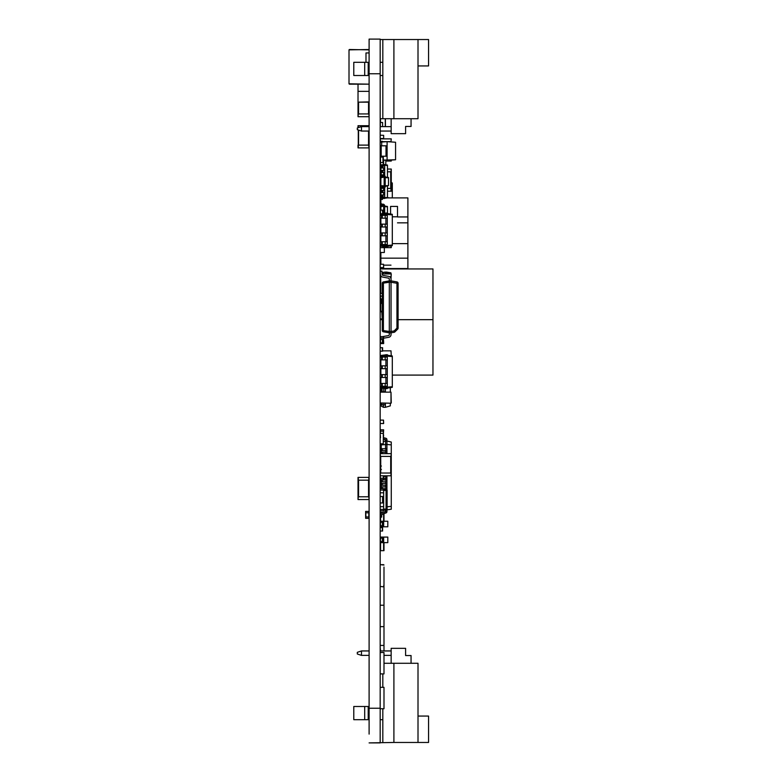 <?xml version="1.0" encoding="UTF-8"?>
<svg xmlns="http://www.w3.org/2000/svg" width="782" height="782" viewBox="0 0 782 782"><rect width="100%" height="100%" fill="white"/><g stroke="black" fill="none" stroke-linecap="round" stroke-linejoin="round"><path stroke-width="1.17" d="M369.104 734.103L369.104 708.238L380.179 708.238L380.179 742.9L369.104 742.9L393.903 742.46L393.903 663.283L418.008 663.283L418.008 742.46L393.903 742.46M380.179 708.238L380.179 39.1L369.104 39.1L380.179 39.1M369.104 708.238L369.104 39.1M384.343 247.64L384.343 252.488L380.179 252.488M380.423 240.533L380.423 237.073M380.326 135.208L383.649 135.345L383.649 138.531L383.649 135.345L380.326 135.208M383.649 138.531L380.179 138.531M380.423 126.616L380.179 123.4M382.603 126.616L382.603 122.5L380.179 122.5M380.179 177.367L380.873 181.131L380.179 181.375M380.179 186.918L380.179 182.274M382.603 186.341L382.603 186.918M380.179 192.802L380.179 194.796M380.179 199.254L382.369 199.488L382.603 198.296M380.423 197.054L380.179 198.345M380.873 185.666L384.167 185.901L384.167 186.556L380.873 186.096L380.873 176.976M380.873 173.047L380.873 172.48M380.873 170.398L380.873 167.974M380.873 165.892L380.873 164.894L384.685 164.513L384.685 165.168L383.649 165.168L383.649 164.513M380.873 165.364L383.649 165.168L383.649 165.892M383.649 170.398L383.649 167.974M383.649 174.904L383.649 172.48M380.179 165.892L384.685 165.892L384.685 165.168M381.401 174.904L384.685 174.904L384.685 165.892M380.179 176.976L383.327 176.976M380.179 167.974L384.685 167.974M380.179 172.48L384.685 172.48M380.179 170.398L384.685 170.398M387.461 177.348L387.461 165.07L384.685 164.679M384.685 165.256L387.461 165.452M384.685 175.627L384.685 174.904M381.225 176.976L381.225 176.018M381.225 167.974L381.225 165.892M381.225 172.48L381.225 170.398M380.873 204.845L380.873 209.879L380.873 206.731L384.685 205.881L384.685 206.536L383.649 206.536L383.649 213.349M380.873 206.731L384.685 205.881A1.73 1.73 0 0 0 382.955 204.151L381.919 204.151A0.694 0.694 180 0 1 381.225 203.457L380.179 203.281M384.685 213.183L384.685 206.536M380.873 206.272L383.649 205.881A0.694 0.694 180 0 0 382.955 205.187L381.919 205.187A1.73 1.73 0 0 1 380.179 203.457M384.685 206.624L387.461 206.819L384.685 206.057L387.461 206.448M387.461 213.535L387.461 206.819M358.019 127.769L358.019 125.716L369.104 125.716M368.547 131.053L368.547 145.11L369.104 145.11M368.821 131.053L368.821 145.11L358.019 145.11L358.019 147.886M368.547 145.11L369.104 147.886L358.293 147.886L358.293 129.988M358.567 145.11L358.567 130.086M358.019 116.714L358.293 113.937L368.821 113.937L369.104 116.714L358.019 116.714L358.019 91.357L369.104 91.357M368.821 102.168L358.293 102.168L369.104 101.885L369.104 113.937M358.019 97.32L358.019 94.544M358.019 91.152L358.019 84.153L358.039 91.259M369.104 49.52L349.007 49.862L349.007 83.811L349.007 49.862M369.104 52.941L365.986 52.951L365.986 62.316M369.104 61.954L369.104 54.408M380.423 351.186L382.603 351.186L382.603 347.726L380.179 347.726L380.179 351.186M380.179 210.123L382.603 210.123L382.603 213.515M380.423 215.343L380.423 211.267M349.358 84.153L368.752 84.153L349.007 83.811M349.358 49.52L369.104 49.862M380.179 386.259L387.286 386.259L387.286 354.676L380.873 355.468L380.873 356.289L385.897 355.888L385.897 354.676M380.179 383.424L387.286 383.424M380.873 387.012L385.897 387.403L385.897 388.615L380.873 387.823L380.873 386.259M380.873 383.424L380.873 377.462M380.873 374.627L380.873 368.664M380.873 365.829L380.873 359.867M380.873 357.032L380.873 356.289M385.897 357.032L385.897 355.888L387.286 355.888M385.897 365.829L385.897 359.867M385.897 374.627L385.897 368.664M385.897 383.424L385.897 377.462M385.897 388.615L387.286 388.615L387.286 387.403L385.897 387.403L385.897 386.259M387.286 387.403L387.286 386.259M381.567 386.259L381.567 383.424M387.286 356.152L392.31 356.543L392.31 355.986L387.286 355.194M387.286 387.149L392.31 386.748L392.31 356.543M380.179 377.462L387.286 377.462M380.179 357.032L387.286 357.032M380.179 359.867L387.286 359.867M380.179 365.829L387.286 365.829M380.179 374.627L387.286 374.627M380.179 368.664L387.286 368.664M387.286 388.097L392.31 387.305L392.31 386.748M381.567 377.462L381.567 374.627M381.567 359.867L381.567 357.032M381.567 368.664L381.567 365.829M380.179 423.443L383.512 423.59L383.512 420.12L383.649 423.443M380.326 420.12L383.512 420.12L380.326 420.12M369.104 518.329L365.634 518.329L365.634 511.408L365.634 512.797L365.634 511.408L369.104 511.408M368.957 518.329L369.104 512.797L365.634 512.797L365.771 511.408M365.771 518.329L365.771 512.797L365.917 516.951M365.771 512.797L365.771 516.951L368.957 516.951L369.104 512.797M368.821 516.951L368.821 512.797L369.104 516.951M368.957 516.951L368.957 511.408M358.019 499.561L358.293 496.795L368.821 496.795L369.104 499.561L358.019 499.561L358.019 477.391L369.104 477.391M368.547 496.795L368.547 480.168L369.104 496.795M368.547 480.168L358.019 480.168M368.821 477.391L368.821 480.168L358.293 480.168L358.293 477.391M383.297 436.747L383.649 435.359M383.297 435.359L383.649 429.817M383.366 431.205L383.512 436.747M380.463 433.052L380.179 431.205M380.326 433.101L380.326 431.205L383.512 431.205L383.512 429.817L380.179 429.817L380.463 431.205M369.104 126.616L361.47 126.616L357.315 128.004L357.315 129.665L361.47 131.053L369.104 131.053M393.903 39.54L393.903 118.717L418.008 118.717L418.008 39.54L382.818 39.54L382.818 118.717L380.179 118.717M393.903 118.717L382.818 118.717M391.156 126.616L380.179 126.616M380.179 62.316L382.818 62.316M380.179 75.512L382.818 75.512M364.695 75.512L364.695 62.316L353.787 62.316L353.787 75.512L369.104 75.512M361.47 126.616L361.47 131.053M368.214 75.512L368.214 62.316L364.695 62.316M418.008 65.932L428.565 65.932L428.565 39.54L418.008 39.54M380.179 131.053L391.156 131.053M382.818 39.54L380.179 39.54M391.156 118.717L391.156 133.673L405.594 133.673L405.594 126.459L411.058 126.459L411.058 118.717M390.316 389.446L390.316 390.511L390.316 389.446M385.389 403.229L385.389 407.295L390.306 405.887L390.306 403.229M390.306 392.144L390.306 387.618M385.389 392.144L385.389 388.537M385.389 407.295L383.424 407.295L383.424 404.9M383.424 407.295L380.267 405.535L380.267 403.15M380.267 392.222L380.726 387.217M383.747 403.229L383.747 404.9L385.282 404.9L385.282 403.229M384.245 404.9L381.313 404.9L381.313 403.229M381.313 404.9L380.267 404.9M383.747 388.283L383.747 391.743L385.282 391.743L385.282 388.517M384.245 391.743L381.313 391.743L381.313 388.224L383.375 388.224M381.313 391.743L380.267 391.743M381.812 391.743L381.812 388.224L380.267 388.224L381.313 388.224M380.179 342.878L382.603 342.878L382.603 339.408L380.179 339.408L380.179 338.029M391.264 451.39L391.264 447.92L391.264 451.39M383.649 488.691L386.865 488.691L386.934 486.893L380.257 486.824L381.665 486.824L380.257 486.824L381.225 486.824L381.225 485.231M380.375 483.423L380.257 485.231L380.257 483.354L380.257 485.231L386.934 485.163L386.865 483.354L380.257 483.354L381.665 483.354L380.257 483.354L381.225 483.354L381.225 481.761M380.375 479.962L380.257 481.761L380.257 479.894L380.257 481.761L386.865 481.761L386.865 479.894L381.225 479.62M380.375 448.79L380.257 450.588L380.257 448.721L380.257 450.588L386.865 450.588L386.865 448.721L380.257 448.721L381.665 448.721L380.257 448.721L381.225 448.721L381.225 444.89L386.934 444.459L386.934 453.638L386.865 452.182L380.257 452.182L381.665 452.182L380.257 452.182L381.225 452.182L381.225 450.588M381.225 444.89L381.225 444.137M387.11 506.785L391.264 506.374L391.264 509.229L384.969 510.128M383.297 441.537L386.934 440.999L391.264 442.035L391.264 444.89L386.934 444.459L386.934 440.999M385.555 448.721L385.555 440.139A0.694 0.694 45 0 0 385.037 439.464L383.297 438.995L385.555 440.139L385.057 439.406L383.297 438.927L385.057 439.406L383.297 438.927L385.057 439.406L385.555 440.999M385.555 489.346L385.555 488.691M385.555 486.824L385.555 485.231M385.555 483.354L385.555 481.761M385.555 479.894L385.555 478.301M385.555 476.433L385.555 475.808M385.555 452.182L385.555 450.588M386.865 510.265L385.897 512.933L381.665 514.615L381.508 517.127L380.257 517.127L380.443 514.038L381.421 512.845L385.057 511.868L381.401 512.777L385.037 511.799A0.694 0.694 45 0 0 385.555 511.125L385.555 510.128M386.934 489.815L386.934 475.808M381.421 512.845L385.037 511.799L381.401 512.777A1.388 1.388 -135 0 0 380.375 514.038L380.257 517.195L381.577 517.127L381.733 514.615A0.694 0.694 45 0 1 382.242 513.989L385.917 512.992A1.388 1.388 -135 0 0 386.934 511.663L386.934 509.668M386.934 509.092L386.934 506.804M391.264 506.374L391.264 475.808L380.179 475.808M380.736 456.414L380.736 473.042L391.264 473.042L391.264 456.414L391.264 475.808M391.264 456.414L391.264 453.638L390.99 456.414L380.463 456.414L380.179 453.638L391.264 453.638L391.264 444.89M385.624 448.721L385.057 448.721L385.624 448.721M380.257 448.79L385.897 448.721M380.189 450.52L381.508 450.52L381.577 448.79L381.421 450.588M385.624 452.182L385.057 452.182L385.624 452.182M380.375 452.25L380.189 453.638L380.257 452.182L385.897 452.182M380.257 459.181L380.326 460.911M380.463 457.265L380.257 462.807M380.463 467.841L380.189 466.111L380.257 467.91L380.189 466.111L381.421 466.043L380.463 466.111M380.463 471.302L380.189 469.571L380.257 471.37L380.189 469.571L381.421 469.503L380.463 469.571M385.897 476.433L383.512 476.433L386.865 476.433L385.897 476.433L386.934 476.502L386.865 478.301L385.897 478.301L385.917 476.502L383.512 476.502M380.326 476.433L380.179 475.29M383.649 478.301L385.897 478.301M385.624 479.894L385.057 479.894L385.624 479.894M380.257 479.962L385.897 479.894M380.189 481.692L381.508 481.692L381.577 479.962L381.421 481.761M385.624 483.354L385.057 483.354L385.624 483.354M380.257 483.423L385.897 483.354M380.189 485.163L381.508 485.163L381.577 483.423L381.421 485.231M385.624 486.824L385.057 486.824L385.624 486.824M380.179 488.652L380.179 496.521L382.603 496.521L382.603 502.963L380.179 502.963L380.179 509.434L383.649 509.434L383.649 510.822L380.179 510.822L380.179 509.434L383.649 509.434L383.649 506.668L380.179 506.668L383.649 506.668L383.649 490.04L380.179 490.04L383.649 490.04L383.649 488.652L380.179 488.652L380.189 486.893L385.897 486.824M381.508 517.195L381.665 514.615M386.934 510.265L386.865 511.663M381.577 517.127L381.733 514.615L381.577 517.127M385.917 512.992L382.242 513.989L385.897 512.933M380.375 514.038L380.257 517.195L380.443 514.038M383.297 437.568L385.917 438.272A1.388 1.388 45 0 1 386.934 439.611L385.917 438.272A1.388 1.388 45 0 1 386.934 439.611L385.917 438.272A1.388 1.388 45 0 1 386.934 439.611L385.917 438.272A1.388 1.388 45 0 1 386.934 439.611L385.917 438.272A1.388 1.388 45 0 1 386.934 439.611L385.917 438.272A1.388 1.388 45 0 1 386.934 439.611L385.917 438.272A1.388 1.388 45 0 1 386.934 439.611L385.917 438.272A1.388 1.388 45 0 1 386.934 439.611L385.917 438.272A1.388 1.388 45 0 1 386.934 439.611L385.917 438.272A1.388 1.388 45 0 1 386.934 439.611L385.917 438.272A1.388 1.388 45 0 1 386.934 439.611L385.917 438.272A1.388 1.388 45 0 1 386.934 439.611L385.917 438.272A1.388 1.388 45 0 1 386.934 439.611L385.917 438.272A1.388 1.388 45 0 1 386.934 439.611L385.917 438.272A1.388 1.388 45 0 1 386.934 439.611L385.917 438.272A1.388 1.388 45 0 1 386.934 439.611L385.917 438.272A1.388 1.388 45 0 1 386.934 439.611A1.388 1.388 45 0 0 385.917 438.272A1.388 1.388 45 0 1 386.934 439.611A1.388 1.388 45 0 0 385.917 438.272A1.388 1.388 45 0 1 386.934 439.611A1.388 1.388 45 0 0 385.917 438.272A1.388 1.388 45 0 1 386.934 439.611A1.388 1.388 45 0 0 385.917 438.272A1.388 1.388 45 0 1 386.934 439.611A1.388 1.388 45 0 0 385.917 438.272A1.388 1.388 45 0 1 386.934 439.611A1.388 1.388 45 0 0 385.917 438.272A1.388 1.388 45 0 1 386.934 439.611A1.388 1.388 45 0 0 385.917 438.272A1.388 1.388 45 0 1 386.934 439.611A1.388 1.388 45 0 0 385.917 438.272A1.388 1.388 45 0 1 386.934 439.611A1.388 1.388 45 0 0 385.917 438.272A1.388 1.388 45 0 1 386.934 439.611A1.388 1.388 45 0 0 385.917 438.272A1.388 1.388 45 0 1 386.934 439.611A1.388 1.388 45 0 0 385.917 438.272A1.388 1.388 45 0 1 386.934 439.611A1.388 1.388 45 0 0 385.917 438.272A1.388 1.388 45 0 1 386.934 439.611A1.388 1.388 45 0 0 385.917 438.272A1.388 1.388 45 0 1 386.934 439.611A1.388 1.388 45 0 0 385.917 438.272A1.388 1.388 45 0 1 386.934 439.611A1.388 1.388 45 0 0 385.917 438.272A1.388 1.388 45 0 1 386.934 439.611A1.388 1.388 45 0 0 385.917 438.272L383.297 437.568M380.492 437.715A1.388 1.388 45 0 1 380.472 437.646A1.388 1.388 45 0 0 380.492 437.715A1.388 1.388 45 0 1 380.463 437.646A1.388 1.388 45 0 0 380.492 437.715A1.388 1.388 45 0 1 380.463 437.646A1.388 1.388 45 0 0 380.492 437.715A1.388 1.388 45 0 1 380.463 437.637A1.388 1.388 45 0 0 380.492 437.715A1.388 1.388 45 0 1 380.375 437.236L380.316 435.066L380.492 437.509M432.964 334.598L432.993 337.374M398.097 319.672L432.964 319.672L432.964 375.086L392.31 375.086M380.179 319.672L382.261 319.672M380.189 310.669A1.095 1.095 180 0 0 381 311.735L381.421 311.852A0.547 0.547 0 0 1 381.831 312.38L382.261 319.662M382.261 311.871A1.095 1.095 180 0 0 381.567 311.314A1.095 1.095 180 0 1 382.261 311.871A1.095 1.095 180 0 0 381.567 311.314L381.137 311.207A0.547 0.547 0 0 1 380.736 310.669L380.726 303.387L380.179 303.387M381.137 311.197A0.547 0.547 0 0 1 380.736 310.669A0.547 0.547 0 0 0 381.137 311.197M380.726 387.325L380.726 386.259M385.819 160.271L385.819 164.846M389.309 334.51A1.105 1.105 0 0 1 388.4 335.605A1.105 1.105 0 0 0 389.309 334.51A1.105 1.105 0 0 1 388.4 335.605A1.105 1.105 0 0 0 389.309 334.51A1.105 1.105 0 0 1 388.4 335.605A1.105 1.105 0 0 0 389.309 334.51A1.105 1.105 0 0 1 388.4 335.605A1.105 1.105 0 0 0 389.309 334.51L389.309 331.47L389.309 332.829L391.049 332.829L391.049 331.47L391.049 332.761M389.309 332.761L383.405 331.793A1.388 1.388 0 0 1 382.261 330.424L389.309 331.47L389.309 280.875L391.049 280.875L391.049 282.243L391.049 280.875L396.953 281.921A1.388 1.388 0 0 1 398.097 283.28L396.953 283.28L396.953 281.921A1.388 1.388 180 0 1 398.097 283.28L398.097 328.117L398.097 283.28M391.049 331.47L394.148 330.923L394.89 331.9A1.388 1.388 0 0 1 394.148 332.282L394.148 330.923L396.953 328.117L398.097 328.117A1.388 1.388 0 0 1 397.696 329.095L394.89 331.9M397.696 329.095L396.953 328.117L396.953 283.28L391.049 282.243L391.049 331.441L389.309 331.441M391.049 332.829L391.049 334.51L391.049 332.829L391.049 334.51L391.049 332.829L391.049 334.51L391.049 332.829L394.148 332.282L391.049 332.829L391.049 334.51A2.845 2.845 180 0 1 388.703 337.306L383.512 338.225M381.909 271.061L380.179 271.178L381.909 271.061L380.179 271.178L381.909 271.061L380.179 271.178L381.909 271.061L380.179 271.178L381.909 271.061L382.144 274.394A1.105 1.105 180 0 0 383.053 275.401L388.703 276.398A2.845 2.845 0 0 1 391.049 279.194L391.049 280.875L389.309 280.875L389.309 282.243L382.261 283.28A1.388 1.388 0 0 1 383.405 281.921L383.405 331.793L389.309 332.829M380.179 271.178L380.414 274.511A2.845 2.845 0 0 0 382.76 277.111L388.4 278.109A1.105 1.105 180 0 1 389.309 279.194L389.309 280.875L383.405 281.921A1.388 1.388 180 0 0 382.261 283.28L382.261 330.424M383.405 281.921L391.049 280.875L391.049 279.194A2.845 2.845 0 0 0 388.703 276.398L383.053 275.401A1.105 1.105 180 0 1 382.144 274.394A1.105 1.105 180 0 0 383.053 275.401L388.703 276.398A2.845 2.845 0 0 1 391.049 279.194L391.049 280.875L391.049 279.194A2.845 2.845 0 0 0 388.703 276.398L383.053 275.401A1.105 1.105 180 0 1 382.144 274.394A1.105 1.105 180 0 0 383.053 275.401L388.703 276.398A2.845 2.845 0 0 1 391.049 279.194L391.049 280.875L391.049 279.194A2.845 2.845 0 0 0 388.703 276.398L383.053 275.401A1.105 1.105 180 0 1 382.144 274.394A1.105 1.105 180 0 0 383.053 275.401L388.703 276.398A2.845 2.845 0 0 1 391.049 279.194L391.049 280.875L391.049 279.194A2.845 2.845 0 0 0 388.703 276.398L383.053 275.401A1.105 1.105 180 0 1 382.144 274.394M388.4 335.605L382.76 336.592A2.845 2.845 180 0 0 382.554 336.641A2.845 2.845 180 0 1 382.76 336.592A2.845 2.845 180 0 0 382.554 336.641A2.845 2.845 180 0 1 382.76 336.592A2.845 2.845 180 0 0 382.554 336.641A2.845 2.845 180 0 1 382.76 336.592A2.845 2.845 180 0 0 382.554 336.641A2.845 2.845 180 0 1 382.76 336.592L388.4 335.605M380.326 165.892L380.326 162.578M383.512 164.533L383.649 160.828M383.366 164.552L383.297 160.828M380.326 264.257L383.512 264.257L383.649 267.581L383.512 264.257L380.326 264.257M383.649 267.581L380.179 267.581M382.603 342.184L383.649 342.184L383.649 343.572L380.179 343.572M380.326 342.184L380.326 343.572M383.512 343.572L383.366 338.029L383.649 342.184M380.326 339.408L380.326 338.029L383.649 338.029L383.649 336.641M380.463 338.029L380.326 336.641L383.512 336.641L383.366 338.029M382.603 141.972L382.369 141.307L380.423 141.307L380.179 138.873L391.264 138.873L390.99 141.923M382.603 141.65L390.99 141.65L391.264 138.873M385.819 161.043L391.264 161.043L391.264 160.066M381.43 198.129L380.873 197.054M380.179 194.982L381.919 194.982L380.179 194.982L380.873 194.982L380.873 192.558M380.179 190.476L380.873 190.368M380.873 198.051L383.649 198.442L383.649 197.054M380.873 197.592L384.685 197.787L384.685 187.797M383.649 190.476L384.685 190.476L383.649 190.476L383.649 188.276M380.179 197.054L381.919 197.054L381.919 194.982L383.649 194.982L383.649 192.558M383.649 198.442L384.685 198.442L384.685 197.787M383.649 194.982L384.685 194.982L382.955 194.982L382.955 197.054L384.685 197.054M381.919 197.054L382.955 197.054M380.179 192.558L384.685 192.558M381.919 192.558L381.919 190.476L382.955 190.476L382.955 192.558M386.904 197.954L387.461 197.885L387.461 186.067M384.685 198.266L387.461 197.885M384.685 197.699L387.461 197.504M381.225 197.054L381.225 194.982M381.225 192.558L381.225 190.476M382.369 211.267L382.603 210.123M407.891 233.232L407.891 199.283L407.891 233.232M380.873 224.141L380.873 218.188L380.492 224.141M380.873 199.488L380.873 203.281M380.873 252.488L380.873 264.257M380.873 267.727L380.873 268.558L407.891 268.558L407.891 258.168L380.873 258.168M387.325 197.895L407.891 197.895L407.891 216.946L397.5 216.946L397.5 206.663M407.891 216.946L407.891 258.168M390.57 214.033L390.57 206.419L397.5 206.419L397.5 216.8L392.31 216.8M407.891 222.841L397.5 222.841L407.891 222.841M392.31 243.622L407.891 243.622M407.891 225.05L407.891 239.282M407.891 233.437L407.891 239.546M407.891 224.678L407.891 230.837M407.891 229.126L407.891 235.998M407.891 228.217L407.891 238.295M407.891 217.904L407.891 224.776M407.891 216.995L407.891 227.073M407.891 240.348L407.891 247.22M407.891 239.429L407.891 249.517M380.179 156.205L387.031 156.205L387.031 145.814L380.179 145.814M380.179 142.138L387.1 141.65L387.1 160.359L395.565 159.763L395.565 142.246L387.1 141.65L395.565 142.246M387.1 141.65L381.704 142.031L381.704 145.814M381.704 156.205L381.704 157.035M387.1 160.359L383.297 160.085L395.565 159.763M380.179 157.035L383.297 157.035L383.297 162.578L380.179 162.578M380.326 122.275L380.179 119.138M380.355 118.717L385.585 118.717M385.448 126.616L385.409 118.717M380.326 126.616L380.326 123.615M383.991 586.451L383.991 584.447L383.61 586.832L380.179 586.451M383.991 567.058L383.991 584.447M383.61 564.663L380.56 564.663L383.991 565.044M383.991 604.535L383.991 587.145M380.179 587.145L380.179 604.535M380.179 626.636L383.991 626.636L383.991 605.229L380.179 605.229M380.179 607.243L380.179 624.632M380.56 650.947L380.179 647.428M383.991 650.947L383.991 645.424L380.179 645.424M380.179 652.491L383.991 652.491L383.991 673.898L380.179 673.898M380.179 671.894L380.179 654.505M383.649 265.147L390.99 265.147L383.649 265.147M380.179 498.349L380.179 502.064L380.179 498.349M382.603 501.125L382.603 498.349L382.603 501.125M383.649 509.434L383.649 510.128L386.073 510.128A1.036 1.036 105.3 0 0 387.11 509.092L387.11 490.382A1.036 1.036 -74.7 0 0 386.073 489.346L383.649 489.346L386.073 489.346L386.073 509.092L383.649 509.092M383.649 490.04L383.649 489.346L386.073 489.346M380.179 492.807L383.649 492.807L380.179 492.807M380.179 219.85L380.873 219.85M380.179 202.255L380.873 202.255M380.179 208.208L380.873 208.208M387.461 197.602L389.309 197.895M392.31 182.959L390.99 182.744L392.31 182.959L392.31 197.895M390.99 183.408L392.31 183.516M380.873 221.746L380.179 221.746L380.873 221.746M382.046 272.938L386.416 272.048L390.922 272.85L390.922 273.944M385.379 273.778L386.416 273.778L385.379 273.778L385.379 272.703L386.416 272.703L386.416 272.048M382.017 272.517L385.379 272.048L382.017 272.517M386.416 273.944L386.416 272.703M382.105 273.778L384.685 273.944M386.416 272.791L390.922 273.104M386.416 272.214L390.922 272.85M380.179 244.58L387.286 244.58L387.286 212.987L380.873 213.789L380.873 214.6L385.897 214.2L385.897 212.987M380.179 241.736L387.286 241.736M380.873 245.323L385.897 245.724L385.897 246.936L380.873 246.135L380.873 244.58M380.873 241.736L380.873 235.783M380.873 232.938L380.873 226.985M380.873 215.343L380.873 214.6M385.897 215.343L385.897 214.2L387.286 214.2M385.897 224.141L385.897 218.188M385.897 232.938L385.897 226.985M385.897 241.736L385.897 235.783M385.897 246.936L387.286 246.936L387.286 245.724L385.897 245.724L385.897 244.58M387.286 245.724L387.286 244.58M381.567 244.58L381.567 241.736M387.286 214.464L392.31 214.864L392.31 214.307L387.286 213.506M387.286 245.46L392.31 245.059L392.31 214.864M380.179 235.783L387.286 235.783M380.179 215.343L387.286 215.343M380.179 218.188L387.286 218.188M380.179 224.141L387.286 224.141M380.179 232.938L387.286 232.938M380.179 226.985L387.286 226.985M387.286 246.418L392.31 245.616L392.31 245.059M381.567 235.783L381.567 232.938M381.567 218.188L381.567 215.343M381.567 226.985L381.567 224.141M432.964 281.51L432.993 284.286M432.964 319.672L432.964 268.949L380.179 268.949M382.261 303.436L380.736 303.436M380.726 303.387L380.726 299.066M381.567 299.066L381.831 303.436M380.726 319.672L380.726 318.919L381.421 318.919M381 319.672L381 318.919L380.189 318.919L380.726 318.919M383.991 647.428L383.991 645.424M380.179 687.329L383.991 687.329L383.991 708.736L380.179 708.736M380.179 706.733L380.179 689.343M380.423 531.027L382.603 531.027L382.603 527.567L380.179 527.567L380.179 531.027M380.56 268.949L380.56 267.727M380.179 298.89L382.261 298.89M383.991 644.72L383.991 627.34M380.179 627.34L380.179 644.72M383.991 626.636L383.991 624.632M383.991 607.243L383.991 605.229M380.179 567.058L380.179 584.447M380.56 513.422L380.56 512.318L383.102 512.318M383.991 521.252L383.991 513.52M380.179 550.675L383.991 550.675L383.991 542.63M380.179 538.124L382.603 538.124L382.603 541.584L380.179 541.584M380.179 522.288L382.603 522.288L382.603 525.748L380.179 525.748M387.804 537.087L383.649 537.087L383.649 542.63L387.804 542.63L387.804 537.087M380.179 537.087L383.649 537.087M380.394 541.584L380.179 542.63M380.394 542.63L383.649 542.63M387.804 521.252L383.649 521.252L383.649 526.794L387.804 526.794L387.804 521.252M380.179 521.252L383.649 521.252M380.394 525.748L380.179 526.794M380.394 526.794L383.649 526.794M380.179 443.824L383.297 443.824L383.297 433.365L380.179 433.365M380.179 434.812L380.179 442.368M380.873 177.749L385.203 176.859L385.203 177.514L384.167 177.514L384.167 185.901L385.203 185.901L385.203 177.514M381.919 176.976L381.919 176.165L383.473 176.165A0.694 0.694 180 0 1 384.167 176.859L385.203 176.859A1.73 1.73 0 0 0 383.473 175.129L381.919 174.904M384.167 186.556A0.694 0.694 0 0 1 383.473 187.25A0.694 0.694 0 0 0 384.167 186.556L385.203 186.556L385.203 185.901M385.203 177.602L388.498 177.837L385.203 177.035L388.498 177.494M385.203 185.813L388.498 185.578L388.498 177.837M381.919 176.165A1.73 1.73 0 0 1 380.179 174.435M380.179 173.047L381.225 173.047L381.225 174.435A0.694 0.694 180 0 0 381.919 175.129M383.473 187.25L381.919 187.25A1.73 1.73 180 0 0 380.179 188.98A1.73 1.73 180 0 1 381.919 187.25L383.473 187.25M380.179 190.368L381.225 190.368L381.225 188.98A0.694 0.694 0 0 1 381.919 188.286L383.473 188.286A1.73 1.73 180 0 0 385.203 186.556M385.203 186.38L388.498 185.578M380.873 365.487L380.179 365.487L380.873 365.487M380.873 363.063L380.179 363.063M380.873 369.994L380.179 369.994M380.463 170.398L380.179 169.039L380.873 169.039M387.461 169.039L391.264 169.039L391.264 191.209L387.461 191.209M387.461 171.815L390.99 171.815L391.264 169.039M380.463 172.48L380.463 173.047M390.99 191.209L390.99 188.442L387.461 188.442L391.264 188.442M380.179 261.55L380.873 261.823M380.326 283.123L380.179 277.581M380.463 277.581L380.326 276.193M382.115 273.944L391.264 273.944L390.99 278.636M389.592 276.72L390.99 276.72L391.264 273.944M380.463 274.853L380.463 276.72L381.743 276.72M380.736 276.72L380.736 293.348L380.179 276.72M380.736 293.348L382.261 293.348L380.179 293.348L380.463 296.114L382.261 296.114M382.603 350.844L390.99 350.844L391.264 355.83L390.99 350.844L382.603 350.844M380.873 361.919L380.179 361.646M380.179 402.955L390.99 403.229L390.99 392.144L391.264 402.955M380.463 392.144L390.99 392.144L380.463 392.144M380.179 381.733L380.873 382.017M382.261 299.066L380.179 298.929M380.326 226.985L380.873 227.885M380.463 227.885L380.463 232.039L380.179 227.885M380.326 232.938L380.179 232.039L380.873 232.039M380.463 235.783L380.463 241.736M380.463 244.58L380.463 247.64L391.264 247.64L391.264 245.783M380.326 474.088L380.326 478.242L383.649 478.242L383.649 479.62L380.179 479.62M380.179 456.414L380.257 478.242M383.512 475.808L383.649 478.242M383.366 475.808L383.366 478.242L386.934 478.232M380.736 473.042L390.99 473.042L390.99 475.808M380.326 457.265L380.189 455.72L380.326 457.265M380.463 464.195L380.257 462.641M428.565 716.068L418.008 716.068L428.565 716.068L428.565 742.46L418.008 742.46M382.818 742.46L382.818 709.118M382.818 686.948L382.818 674.279M353.787 706.488L369.104 706.488L353.787 706.488L353.787 719.684L368.214 719.684L368.214 706.488L353.787 706.488L368.214 706.488M382.818 719.684L380.179 719.684M383.991 663.283L393.903 663.283M391.156 663.283L411.058 663.283L411.058 655.541L405.594 655.541L405.594 648.327L391.156 648.327L405.594 648.327L391.156 648.327L405.594 648.327L391.156 648.327L405.594 648.327L391.156 648.327L405.594 648.327L391.156 648.327L391.156 663.283M391.156 655.384L383.991 655.384M369.104 655.384L361.47 655.384L361.47 650.947L369.104 650.947L361.47 650.947L357.315 652.335L357.315 653.996L361.47 655.384M380.179 650.947L391.156 650.947L380.179 650.947M361.47 650.947L357.315 652.335M364.695 706.488L364.695 719.684M369.104 73.762L380.179 73.762M382.955 176.976L382.955 176.165M382.955 167.974L382.955 165.892M381.919 167.974L381.919 165.892M382.955 172.48L382.955 170.398M381.919 172.48L381.919 170.398M368.821 125.716L368.821 126.616M358.293 125.716L358.293 127.681M368.547 113.937L368.547 102.168M358.567 113.937L358.567 102.168M382.369 351.186L382.369 347.726M385.203 386.259L385.203 383.424M382.261 386.259L382.261 383.424M385.203 377.462L385.203 374.627M382.261 377.462L382.261 374.627M385.203 359.867L385.203 357.032M382.261 359.867L382.261 357.032M385.203 368.664L385.203 365.829M382.261 368.664L382.261 365.829M358.567 496.795L358.567 480.168M382.075 404.9L382.075 403.229M381.812 403.229L381.812 404.9M382.075 391.743L382.075 388.224M380.423 342.878L380.423 339.408M382.369 342.878L382.369 339.408M381.421 448.721L380.443 448.721L381.733 448.79L381.508 450.588M385.897 450.588L381.665 450.588L382.222 450.588L382.242 448.79L385.917 448.79L385.917 450.52L386.934 450.52M381.421 452.182L380.443 452.182L381.733 452.25L381.733 453.638M382.242 453.638L382.242 452.25L385.917 452.25L385.917 453.638M381.508 453.638L381.508 452.25L381.577 453.638M380.257 452.25L380.257 453.638M380.257 455.72L380.257 457.265M380.443 466.043L381.421 466.043M380.443 469.503L381.421 469.503M380.257 478.301L380.257 476.502M381.421 479.894L380.443 479.894L381.733 479.962L381.508 481.761M385.897 481.761L381.665 481.761L382.222 481.761L382.242 479.962L385.917 479.962L385.917 481.692L386.934 481.692M381.421 483.354L380.443 483.354L381.733 483.423L381.508 485.231M385.897 485.231L381.665 485.231L382.222 485.231L382.242 483.423L385.917 483.423L385.917 485.163L386.934 485.163M381.421 486.824L380.443 486.824L381.733 486.893L381.567 488.652M382.242 488.652L382.242 486.893L385.917 486.893L385.917 488.623L386.934 488.623M381.577 486.893L381.508 488.623L381.577 486.893M385.897 488.691L381.724 488.652M380.257 488.652L380.257 486.824L380.257 488.623L381.508 488.652M385.057 511.868L385.624 510.265M383.297 437.637L385.917 438.272M385.897 438.34L386.934 439.611M386.865 439.611L386.865 440.999M385.624 440.999L385.624 440.139M391.049 280.875L396.953 281.921M391.049 282.263L389.309 282.263M380.463 165.892L380.463 162.578M390.99 160.085L390.99 161.043M380.326 479.894L380.326 478.242M382.955 187.25L382.955 186.39M380.873 268.558L407.891 268.558M381.196 156.205L381.196 145.814M386.015 156.205L386.015 145.814M380.492 157.035L380.492 162.578M382.985 157.035L382.985 162.578M380.492 122.256L380.492 119.138M385.272 126.616L385.272 119.138M383.649 510.128L386.073 510.128L386.073 509.092L387.11 509.092M383.649 490.382L387.11 490.382M385.203 244.58L385.203 241.736M382.261 244.58L382.261 241.736M385.203 235.783L385.203 232.938M382.261 235.783L382.261 232.938M385.203 218.188L385.203 215.343M382.261 218.188L382.261 215.343M385.203 226.985L385.203 224.141M382.261 226.985L382.261 224.141M381.137 303.436L381.137 299.066M381 299.066L381 303.436M381.137 319.672L381.137 318.919M381.567 318.919L381.567 319.672M382.369 531.027L382.369 527.567M380.56 169.039L380.56 167.974M380.423 298.89L380.423 295.42M380.56 521.252L380.56 517.195M383.61 521.252L383.61 513.618M380.56 485.231L380.56 486.824M380.56 550.675L380.56 542.63M383.61 550.675L383.61 542.63M380.423 538.124L380.423 541.584M382.369 538.124L382.369 541.584M380.423 522.288L380.423 525.748M382.369 522.288L382.369 525.748M380.423 450.588L380.423 452.182M380.394 537.087L380.394 538.124M383.434 537.087L383.434 542.63M380.394 521.252L380.394 522.288M383.434 521.252L383.434 526.794M380.736 172.48L380.736 173.047M380.736 176.976L380.736 181.131M390.717 171.815L390.717 188.442M390.717 276.72L390.717 277.864M380.736 235.783L380.736 241.736M390.99 245.822L390.99 247.64M383.512 478.242L383.512 479.62M390.717 456.414L390.717 473.042"/></g></svg>
